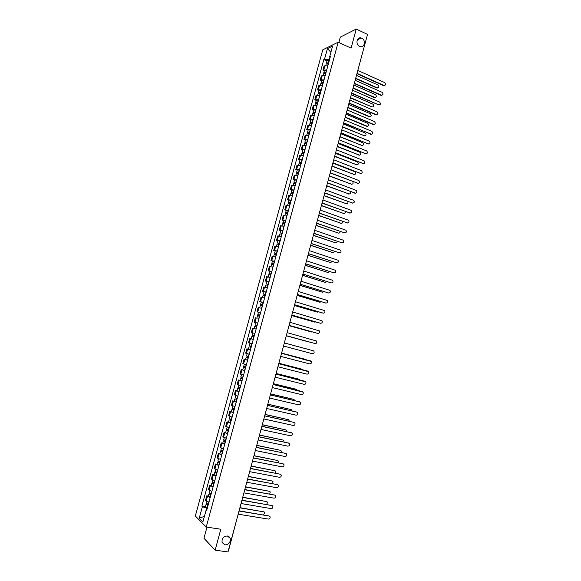 <?xml version="1.0" encoding="UTF-8"?>
<svg xmlns="http://www.w3.org/2000/svg" width="581" height="581" viewBox="0 0 581 581"><rect width="100%" height="100%" fill="white"/><g stroke="black" fill="none" stroke-linecap="round" stroke-linejoin="round"><path stroke-width="0.87" d="M227.374 535.972L230.207 538.34C230.657 542.349 228.907 544.542 224.956 544.92L222.087 542.501C221.688 538.485 223.445 536.314 227.374 535.972M361.781 38.237C366.204 40.096 364.512 48.216 360.038 46.589L359.574 46.407C355.187 44.599 356.778 36.509 361.222 38.026L361.781 38.237M206.974 527.134L203.946 538.282L215.144 550.156L227.992 551.95L367.519 34.432L356.255 29.05L340.292 37.133L338.839 42.464M338.2 42.166L322.767 49.828L195.332 515.986L206.248 527.025L338.2 42.166L351.084 48.143L356.255 29.05M215.144 550.156L220.809 529.24L206.248 527.025M366.814 37.053L359.094 65.675M327.866 65.74L324.038 66.023L322.898 70.185L326.725 69.923M324.314 70.809L322.898 70.185M325.171 75.639L321.344 75.871L320.211 80.047L324.031 79.829M321.627 80.665L320.211 80.047M322.47 85.552L318.657 85.741L317.516 89.924L321.322 89.75M318.933 90.527L317.516 89.924M319.761 95.48L315.955 95.625L314.815 99.816L318.613 99.692M316.238 100.419L314.815 99.816M317.052 105.43L313.253 105.531L312.113 109.729L315.904 109.649M313.537 110.317L312.113 109.729M314.336 115.401L310.544 115.452L309.404 119.657L313.188 119.621M310.835 120.238L309.404 119.657M311.612 125.387L307.836 125.394L306.688 129.607L310.465 129.614M308.119 130.18L306.688 129.607M308.889 135.388L305.119 135.351L303.965 139.571L307.734 139.629M305.403 140.137L303.965 139.571M306.158 145.417L302.396 145.33L301.241 149.557L304.996 149.658M302.686 150.116L301.241 149.557M303.42 155.454L299.665 155.323L298.511 159.557L302.258 159.71M299.956 160.109L298.511 159.557M300.682 165.52L296.935 165.338L295.78 169.579L299.52 169.775M297.225 170.124L295.78 169.579M297.93 175.593L294.197 175.375L293.042 179.623L296.768 179.863M294.494 180.161L293.042 179.623M295.177 185.695L291.459 185.426L290.297 189.682L294.015 189.972M291.749 190.205L290.297 189.682M292.425 195.812L288.706 195.492L287.544 199.755L291.255 200.096M289.004 200.278L287.544 199.755M289.665 205.943L285.954 205.58L284.792 209.857L288.488 210.242M286.251 210.366L284.792 209.857M286.898 216.096L283.201 215.689L282.032 219.967L285.721 220.402M283.499 220.475L282.032 219.967M284.124 226.27L280.434 225.813L279.265 230.105L282.947 230.584M280.739 230.599L279.265 230.105M281.342 236.467L277.667 235.959L276.498 240.258L280.165 240.781M277.972 240.745L276.498 240.258M278.56 246.678L274.893 246.119L273.716 250.426L277.384 250.999M275.198 250.905L273.716 250.426M275.772 256.904L272.119 256.301L270.942 260.615L274.595 261.239M272.424 261.087L270.942 260.615M272.983 267.158L269.33 266.505L268.153 270.826L271.799 271.494M269.642 271.283L268.153 270.826M270.187 277.428L266.541 276.723L265.364 281.051L268.996 281.778M266.853 281.509L265.364 281.051M267.376 287.711L263.752 286.963L262.568 291.299L266.192 292.069M264.065 291.742L262.568 291.299M264.573 298.017L260.949 297.225L259.765 301.568L263.382 302.389M261.268 302.004L259.765 301.568M261.755 308.344L258.146 307.502L256.962 311.852L260.564 312.723M260.542 312.796L256.962 311.852M257.172 318.228L255.335 317.8L254.144 322.157L257.746 323.072M256.01 322.673L254.144 322.157M256.112 329.049L252.524 328.112L251.333 332.485L254.914 333.45L251.333 332.485M253.28 339.442L249.707 338.447L248.508 342.826L252.081 343.843L250.012 343.277L249.358 345.666L251.224 346.196L251.871 343.799M253.222 336.806L251.871 336.435L251.224 338.825L253.294 339.398L249.707 338.447M250.447 349.849L246.874 348.803L245.683 353.19L249.249 354.25M248.45 349.21L246.874 348.803M247.608 360.271L244.049 359.174L242.851 363.575L246.402 364.686M247.629 360.184L244.049 359.174M244.761 370.714L241.209 369.574L240.011 373.975L243.555 375.137M242.735 369.944L241.209 369.574M241.907 381.18L238.37 379.981L237.164 384.397L240.701 385.61M239.902 380.352L238.37 379.981M239.052 391.659L235.523 390.417L234.317 394.84L237.84 396.104M237.055 390.773L235.523 390.417M236.191 402.161L232.669 400.868L231.463 405.298L234.978 406.613M234.208 401.217L232.669 400.868M233.322 412.684L229.815 411.341L228.602 415.778L232.109 417.143M231.354 411.682L229.815 411.341M230.454 423.229L226.953 421.835L225.74 426.28L229.234 427.696M228.493 422.162L226.953 421.835M227.57 433.789L224.084 432.344L222.864 436.796L226.35 438.27M225.631 432.671L224.084 432.344M224.687 444.378L221.208 442.875L219.988 447.341L223.467 448.859M222.763 443.194L221.208 442.875M221.797 454.981L218.333 453.427L217.112 457.901L220.577 459.469M219.887 453.732L218.333 453.427M218.906 465.599L215.449 464.001L214.222 468.482L217.679 470.102M217.004 464.299L215.449 464.001M216.001 476.246L212.559 474.59L211.331 479.078L214.774 480.756M214.12 474.88L212.559 474.59M213.096 486.907L209.661 485.208L208.434 489.703L211.869 491.424M211.23 485.484L209.661 485.208M210.184 497.597L206.756 495.833L205.529 500.343L208.949 502.122M208.332 496.101L206.756 495.833M329.899 57.149L329.442 59.952M329.173 59.828L324.518 59.218L327.415 48.615L332.593 46.052L329.667 56.793L330.117 57.483M206.807 509.995L206.095 510.176L206.618 510.677L330.4 56.451L329.667 56.793M206.095 510.176L202.907 521.869L199.232 518.179L202.384 506.647L206.945 508.31L206.458 510.082M324.518 59.218L323.813 59.552L201.868 506.167L202.384 506.647M326.994 60.983L323.813 59.552M205.427 506.748L201.868 506.167M229.219 537.381L229.335 536.946M327.415 48.615L330.901 52.283M204.41 516.349L199.232 518.179M384.6 85.589L383.547 85.647L356.937 73.678M357.024 73.359L384.048 85.516C385.857 85.211 386.089 84.252 384.753 82.633L357.809 70.454M328.563 63.198L327.314 63.118L327.72 63.503L327.321 63.685L326.471 62.886L327.096 60.613L329.26 60.62M328.643 62.901L326.471 62.886M327.648 63.765L327.858 63.002M355.71 78.232L377.33 87.876C379.117 87.578 379.342 86.627 378.02 85.037L356.48 75.377M328.352 63.968L326.181 63.954L325.774 65.45M377.875 87.949L376.837 88.007L355.63 78.537M381.993 95.284L380.983 95.349L354.287 83.526M354.366 83.214L381.427 95.204C383.264 94.928 383.511 93.969 382.167 92.328L355.151 80.301M351.708 93.091L378.805 104.914L351.621 93.388M378.805 104.914C380.671 104.66 380.925 103.701 379.575 102.045L352.493 90.178M376.757 114.74L375.776 114.777L348.963 103.273M349.036 102.982L376.212 114.646C378.057 114.406 378.325 113.455 377.011 111.792L349.827 100.063M325.876 73.053L324.626 72.966L325.04 73.344L324.641 73.511L323.784 72.734L324.409 70.461L326.573 70.49M325.956 72.763L323.784 72.734M324.953 73.642L325.171 72.857M353.103 87.913L374.738 97.426C376.553 97.158 376.793 96.214 375.464 94.594L353.873 85.051M325.658 73.845L323.494 73.809L323.08 75.334M375.297 97.506L374.28 97.557L353.023 88.21M323.181 82.93L321.939 82.836L322.346 83.199L321.961 83.359L321.097 82.604L321.721 80.323L323.878 80.367M323.261 82.655L321.097 82.604M322.259 83.526L322.477 82.734M350.488 97.615L372.152 106.991C373.99 106.737 374.244 105.8 372.908 104.166L351.258 94.754M322.963 83.729L320.806 83.679L320.378 85.233M372.152 106.991L350.408 97.898M320.487 92.822L319.238 92.72L319.659 93.076L319.267 93.229L318.403 92.488L319.02 90.208L321.184 90.273M320.559 92.561L318.403 92.488M319.557 93.439L319.782 92.633M347.866 107.332L369.581 116.585C371.412 116.345 371.673 115.408 370.373 113.774L348.636 104.464M320.262 93.643L318.105 93.563L317.669 95.161M370.133 116.679L369.16 116.716L347.794 107.608M374.135 124.494L373.169 124.523L346.291 113.172M346.363 112.896L373.605 124.407C375.442 124.174 375.725 123.223 374.447 121.56L347.155 109.969M371.506 134.269L343.618 123.092M343.691 122.823L370.998 134.175C372.82 133.957 373.111 133.013 371.876 131.342L344.475 119.897M317.785 102.735L316.543 102.626L316.957 102.975L316.572 103.113L315.701 102.394L316.325 100.106L318.482 100.193M317.858 102.481L315.701 102.394M316.856 103.36L317.081 102.546M345.237 117.064L367.01 126.2C368.826 125.968 369.102 125.038 367.846 123.397L346.015 114.196M317.56 103.563L315.403 103.469L314.96 105.096M367.541 126.295L366.589 126.317L345.172 117.333M315.076 112.67L313.834 112.547L314.256 112.888L313.878 113.019L312.992 112.315L313.617 110.02L315.774 110.129M315.149 112.424L312.992 112.315M314.147 113.31L314.372 112.474M342.608 126.818L364.44 135.831C366.241 135.613 366.531 134.676 365.304 133.042L343.386 123.942M314.851 113.513L312.701 113.397L312.244 115.053M364.941 135.918L342.543 127.072M368.87 144.059L340.938 133.027M341.003 132.773L368.39 143.965C370.199 143.754 370.504 142.817 369.298 141.147L341.795 129.839M312.367 122.62L311.125 122.489L311.554 122.816L311.169 122.94L310.283 122.257L310.908 119.962L313.057 120.085M312.433 122.388L310.283 122.257M311.431 123.266L311.656 122.424M339.979 136.593L361.861 145.475C363.648 145.265 363.946 144.342 362.762 142.701L340.756 133.71M312.135 123.47L309.985 123.339L309.528 125.031M362.341 145.562L339.914 136.833M366.226 153.863L338.251 142.984M338.316 142.744L365.769 153.776C367.562 153.573 367.882 152.636 366.72 150.966L339.115 139.803M309.651 132.584L308.409 132.446L308.838 132.766L308.46 132.882L307.567 132.214L308.191 129.912L310.341 130.057M309.709 132.366L307.567 132.214M308.707 133.252L308.939 132.395M337.336 146.383L359.276 155.142C361.048 154.938 361.36 154.016 360.213 152.375L338.12 143.492M309.419 133.456L307.269 133.303L306.797 135.024M359.733 155.229L337.278 146.608M363.583 163.682L335.564 152.956M335.629 152.73L363.147 163.602C364.933 163.406 365.26 162.477 364.134 160.806L336.421 149.782M306.928 142.57L305.693 142.425L306.122 142.737L305.744 142.839L304.843 142.192L305.475 139.883L307.618 140.05M306.986 142.36L304.843 142.192M305.984 143.253L306.216 142.381M334.692 156.187L356.69 164.822C358.448 164.626 358.775 163.711 357.656 162.07L335.477 153.29M306.688 143.449L304.553 143.282L304.066 145.039M357.119 164.902L334.634 156.405M360.932 173.523L332.869 162.949M332.928 162.731L360.525 173.443C362.29 173.261 362.631 172.332 361.542 170.669L333.726 159.782M304.204 152.578L302.962 152.418L303.398 152.723L303.028 152.818L302.12 152.186L302.752 149.876L304.887 150.065M304.262 152.375L302.12 152.186M303.253 153.268L303.493 152.382M332.049 166.013L354.09 174.518C355.841 174.336 356.175 173.421 355.1 171.787L332.826 163.108M303.965 153.471L301.822 153.275L301.336 155.076M354.497 174.598L331.991 166.217M302.919 153.202L303.028 152.818M358.266 183.385L330.175 172.956M330.226 172.753L357.889 183.305C359.646 183.131 359.995 182.209 358.942 180.546L331.025 169.797M301.474 162.6L300.239 162.433L300.675 162.724L300.304 162.811L299.389 162.201L300.021 159.884L302.156 160.095M301.524 162.411L299.389 162.201M300.515 163.305L300.762 162.404M329.391 175.854L351.498 184.235C353.233 184.061 353.575 183.153 352.536 181.512L352.413 181.439M301.227 163.508L299.092 163.29L298.59 165.127M351.875 184.315L329.34 176.05M300.188 163.239L300.304 162.811M355.608 193.262L327.466 182.986M327.517 182.797L355.252 193.182C356.995 193.015 357.359 192.1 356.342 190.437L328.316 179.834M298.736 172.644L297.574 172.826L296.651 172.23L297.283 169.913L299.418 170.139M298.787 172.463L296.651 172.23M297.777 173.363L298.024 172.448M326.733 185.709L348.89 193.967C350.437 193.945 350.88 193.124 350.234 191.512M298.489 173.559L296.354 173.327L295.845 175.193M349.246 194.047L326.682 185.898M297.443 173.291L297.574 172.826M352.936 203.154L324.757 193.037M324.808 192.856L352.616 203.081C354.337 202.922 354.715 202.006 353.735 200.351L325.607 189.885M295.998 182.703L294.836 182.855L293.913 182.281L294.545 179.965L296.673 180.212M296.041 182.536L293.913 182.281M295.032 183.436L295.279 182.507M324.075 195.586L346.283 203.72C347.678 203.778 348.179 203.038 347.794 201.505M295.744 183.632L293.616 183.378L293.093 185.281M346.61 203.793L324.024 195.761M294.698 183.364L294.836 182.855M350.263 213.067L322.048 203.103M322.092 202.936L349.973 213.002C351.679 212.842 352.064 211.934 351.12 210.286L322.891 199.958M293.245 192.783L291.168 192.355L291.8 190.031L293.928 190.292M293.289 192.623L291.168 192.355M292.279 193.524L292.534 192.587M321.402 205.485L343.676 213.488C344.947 213.59 345.484 212.929 345.288 211.491M292.991 193.727L290.87 193.451L290.34 195.39M343.967 213.554L321.358 205.645M291.945 193.451L292.098 192.907M347.576 222.995L319.325 213.183M319.368 213.031L347.322 222.93C349.014 222.784 349.413 221.884 348.498 220.228L320.175 210.053M290.5 202.878L288.416 202.442L289.047 200.111L291.175 200.401M290.536 202.733L288.416 202.442M289.52 203.633L289.781 202.682M318.729 215.398L341.062 223.271C342.231 223.409 342.79 222.806 342.739 221.477M290.239 203.837L288.118 203.539L287.58 205.514M341.316 223.336L318.693 215.551M289.193 203.561L289.353 202.972M344.889 232.937L316.601 223.286M316.645 223.148L344.664 232.887C346.349 232.741 346.748 231.841 345.877 230.199L317.444 220.163M287.74 212.995L285.656 212.552L286.295 210.213L288.416 210.525M287.777 212.864L285.656 212.552M286.76 213.764L287.021 212.799M316.049 225.334L338.44 233.075C339.515 233.228 340.081 232.69 340.154 231.47M287.479 213.968L285.358 213.648L284.813 215.66M338.665 233.134L316.013 225.472M286.433 213.692L286.6 213.06M342.202 242.902L313.871 233.409M313.907 233.279L342.006 242.851C343.676 242.713 344.09 241.819 343.248 240.185L314.713 230.287M284.98 223.133L282.896 222.676L283.535 220.337L285.649 220.664M285.01 223.01L282.896 222.676M283.993 223.917L284.262 222.937M313.37 235.283L335.811 242.902L337.539 241.471M284.712 224.113L282.598 223.779L282.039 225.82M336.007 242.945L313.333 235.407M283.666 223.838L283.848 223.169M339.5 252.88L311.14 243.555M311.169 243.432L339.34 252.844C340.996 252.706 341.417 251.82 340.611 250.186L311.982 240.432M282.213 233.286L280.129 232.821L280.768 230.475L282.882 230.824M282.243 233.17L280.129 232.821M281.226 234.085L281.495 233.09M310.682 245.247L333.182 252.735L334.896 251.486M281.938 234.281L279.831 233.925L279.265 236.002M333.341 252.779L310.653 245.364M280.892 234.005L281.088 233.293M336.798 262.881L308.402 253.708M308.431 253.606L336.668 262.844C338.316 262.714 338.745 261.835 337.968 260.208L309.237 250.6M279.439 243.461L277.362 242.981L278.001 240.636L280.107 241.006M279.468 243.359L277.362 242.981M278.444 244.267L278.72 243.265M307.988 255.233L330.545 262.59L332.238 261.508M279.163 244.47L277.057 244.093L276.483 246.206M330.676 262.627L307.959 255.335M278.117 244.194L278.321 243.439M334.09 272.896L305.657 263.89M305.686 263.796L333.995 272.874C335.622 272.743 336.065 271.872 335.317 270.252L306.492 260.789M276.665 253.65L274.581 253.163L275.227 250.81L277.326 251.203M276.687 253.563L274.581 253.163M275.663 254.478L275.946 253.454M305.294 265.241L327.909 272.467L329.55 271.552M276.382 254.674L274.283 254.275L273.695 256.424M328.004 272.496L305.272 265.328M275.336 254.398L275.554 253.599M331.373 282.932L302.904 274.087M302.933 274.007L331.315 282.918C332.935 282.787 333.385 281.923 332.666 280.311L303.74 270.993M273.876 263.861L271.799 263.367L272.445 261.007L274.544 261.421M273.898 263.781L271.799 263.367M272.881 264.696L273.157 263.665M302.592 275.263L325.258 282.359L326.842 281.596M273.6 264.9L271.501 264.478L270.906 266.664M325.324 282.373L302.57 275.343M272.547 264.616L272.779 263.781M328.65 292.984L300.152 284.305M300.174 284.232L328.628 292.977C330.233 292.853 330.691 291.989 330.008 290.384L300.987 281.211M271.095 274.087L269.018 273.586L269.657 271.225L271.755 271.661M271.109 274.021L269.018 273.586M270.085 274.944L270.368 273.898M299.883 285.3L322.615 292.265L324.104 291.662M270.804 275.14L268.712 274.704L268.102 276.919M322.637 292.272L299.869 285.365M269.758 274.864L269.998 273.978M325.905 303.05L297.392 294.538M297.407 294.48L325.941 303.057C327.531 302.933 328.004 302.076 327.343 300.479L298.227 291.459M268.299 284.341L266.221 283.826L266.868 281.458L268.959 281.916M268.313 284.283L266.221 283.826M267.289 285.206L267.58 284.145M297.174 295.359L319.957 302.193L321.337 301.735M268.008 285.402L265.916 284.944L265.299 287.196M319.928 302.193L297.16 295.417M266.955 285.126L267.209 284.196M323.138 313.137L294.632 304.793M294.64 304.749L323.247 313.152C324.83 313.036 325.302 312.179 324.67 310.588L295.46 301.721M265.502 294.611L263.425 294.088L264.072 291.713L266.156 292.192M265.51 294.56L263.425 294.088M264.486 295.489L264.776 294.414M294.458 305.439L317.299 312.142L318.548 311.823M265.205 295.685L263.12 295.206L262.496 297.494M317.197 312.12L294.444 305.483M264.159 295.402L264.42 294.436M320.363 323.232L291.858 315.069M291.865 315.033L320.552 323.268C322.114 323.152 322.6 322.302 321.99 320.719L292.686 311.997M262.699 304.894L260.622 304.364L261.268 301.989L263.353 302.483M262.706 304.858L260.622 304.364M261.675 305.788L261.973 304.698M291.735 315.534L314.633 322.106L315.708 321.918M262.401 305.984L260.317 305.483L259.678 307.814M314.459 322.07L291.727 315.563M261.348 305.7L261.624 304.698M317.582 333.349L289.084 325.36M289.091 325.338L317.843 333.407C319.405 333.291 319.891 332.441 319.31 330.872L289.912 322.295M257.811 314.662L259.896 315.178L257.811 314.662L258.465 312.28M258.865 316.108L259.17 315.004M311.714 332.027L289.004 325.665L312.818 332.02M259.591 316.304L257.506 315.781L256.86 318.148M258.538 316.02L258.821 314.975M286.31 335.665L315.134 343.56L286.302 335.673M315.134 343.56C316.681 343.444 317.175 342.601 316.623 341.04L287.13 332.615M257.078 325.527L255.001 324.975L255.647 322.593L257.732 323.13M257.078 325.52L255.001 324.975M256.047 326.449L256.352 325.331M309.295 342.086L286.273 335.789L309.818 342.115M256.773 326.645L254.696 326.101L254.042 328.483M255.72 326.362L256.018 325.266M284.341 342.957L313.224 350.728L284.341 342.957M283.521 346.007L312.418 353.735C313.958 353.618 314.459 352.783 313.929 351.222L313.224 350.728M254.253 335.876L252.183 335.31L252.829 332.92L254.906 333.479M251.871 336.435L253.229 336.798L253.534 335.68M307.589 349.217L284.349 342.935L307.407 349.145M252.895 336.704L253.2 335.593M281.553 353.299L310.203 360.83M280.725 356.371L309.702 363.924C311.227 363.808 311.736 362.98 311.227 361.426L281.545 353.313M250.97 343.538L252.081 343.843M250.469 349.777L251.123 347.38L249.91 347.024L250.404 347.147L250.701 346.058M305.323 359.545L281.603 353.103L304.437 359.094M250.912 347.329L249.053 346.792L250.077 347.046L250.375 345.964M250.258 349.726L248.399 349.188L249.053 346.792M278.757 363.662L307.56 371.048M277.921 366.756L306.979 374.135C308.489 374.019 309.005 373.191 308.518 371.651L278.749 363.691M248.595 356.647L246.526 356.037L247.172 353.676M248.29 357.751L247.085 357.402L247.579 357.511L247.869 356.451M302.81 369.821L302.033 369.225L278.858 363.285M248.283 357.78L246.221 357.17L247.252 357.402L247.542 356.356M278.865 363.263L301.822 369.16M275.96 374.048L304.909 381.296M275.118 377.156L304.248 384.361C305.751 384.244 306.274 383.424 305.809 381.891L275.946 374.084M245.756 367.061L243.693 366.437L244.332 364.098M245.458 368.158L244.252 367.802L244.746 367.896L245.029 366.865M300.232 380.097L299.346 379.291L276.106 373.489M245.443 368.201L243.388 367.57L244.427 367.773L244.703 366.771M244.79 370.605L242.727 369.966L243.388 367.57M276.12 373.452L299.208 379.248M273.15 384.448L302.251 391.558M272.307 387.578L301.517 394.608C303.013 394.492 303.536 393.671 303.093 392.146L273.143 384.506M242.916 377.497L240.854 376.844L241.485 374.534M242.618 378.587L241.413 378.216L241.914 378.304L242.183 377.301M297.595 390.388L296.651 389.379L273.353 383.714M242.604 378.638L240.541 377.984L241.594 378.173L241.856 377.207M241.943 381.049L239.888 380.388L240.541 377.984M273.368 383.663L296.586 389.357M270.347 394.869L299.585 401.849L270.325 394.935M269.497 398.021L298.779 404.877C300.261 404.761 300.791 403.94 300.37 402.422L299.215 401.696M240.062 387.948L238.007 387.28L238.631 385M239.771 389.03L238.566 388.653L239.074 388.733L239.336 387.759M294.93 400.679L293.95 399.481L270.593 393.954M239.75 389.096L237.702 388.42L238.755 388.587L239.009 387.665M239.096 391.507L237.041 390.831L237.702 388.42M270.608 393.889L293.587 399.329M267.529 405.313L296.876 412.14M266.672 408.479L296.034 415.161C297.508 415.045 298.046 414.231 297.639 412.721L296.84 412.132L267.507 405.393M237.208 398.428L235.16 397.731L235.77 395.479M236.917 399.496L235.712 399.103L236.227 399.176L236.482 398.232M292.236 410.992L291.241 409.605L267.826 404.209M236.895 399.568L234.847 398.871L235.908 399.016L236.147 398.138M236.242 401.987L234.187 401.289L234.847 398.871M267.848 404.136L291.284 409.612M264.704 415.778L294.168 422.445M263.847 418.959L293.282 425.466C294.749 425.35 295.293 424.537 294.908 423.033L294.095 422.431L264.682 415.865M234.346 408.922L232.306 408.203L232.908 405.981M234.063 409.975L232.858 409.576L233.373 409.641L233.62 408.726M289.512 421.312L288.532 419.743L265.052 414.485M234.041 410.063L231.993 409.351L233.061 409.474L233.293 408.632M233.38 412.488L231.332 411.769L231.993 409.351M265.081 414.398L288.604 419.765M261.878 426.258L291.451 432.78M261.014 429.461L290.529 435.794C291.989 435.67 292.534 434.864 292.163 433.368L291.342 432.751L261.857 426.367M231.485 419.431L229.444 418.698L230.04 416.497M231.202 420.484L229.996 420.07L230.512 420.121L230.751 419.242M286.767 431.647L286.629 430.514L285.816 429.904L262.278 424.784M231.173 420.579L229.132 419.845L230.207 419.947L230.425 419.141M230.512 423.012L228.471 422.264L229.132 419.845M262.307 424.682L285.925 429.933M259.053 436.759L288.728 443.121M258.182 439.984L287.769 446.135C289.222 446.012 289.774 445.206 289.418 443.717L288.583 443.085L259.017 436.876M228.616 429.969L226.575 429.206L227.164 427.042M228.333 431.008L227.135 430.586L227.65 430.623L227.883 429.773M284 442.003L283.92 440.71L283.092 440.078L259.496 435.104M228.304 431.117L226.263 430.354L227.345 430.434L227.556 429.679M227.636 433.549L225.602 432.787L226.263 430.354M259.525 434.987L283.237 440.122M227.599 430.812L227.345 430.434M256.214 447.283L285.997 453.492M255.342 450.522L285.002 456.499C286.448 456.375 286.999 455.569 286.665 454.088L285.816 453.441L256.177 447.414M225.74 440.521L223.7 439.744L224.288 437.602M225.457 441.553L224.259 441.124L224.782 441.153L225.007 440.333M281.204 452.367L281.204 450.914L280.369 450.275L256.708 445.438M225.428 441.676L223.387 440.892L224.477 440.95L224.673 440.231M224.76 444.116L222.726 443.325L223.387 440.892M256.744 445.315L280.543 450.326M224.724 441.357L224.477 440.95M253.374 457.821L283.259 463.878M252.495 461.082L282.235 466.884C283.673 466.754 284.232 465.947 283.913 464.48L283.049 463.82L253.331 457.966M222.857 451.096L220.824 450.29L221.397 448.183M222.581 452.112L221.383 451.677L221.906 451.691L222.124 450.907M278.379 462.752L278.488 461.147L277.638 460.493L253.919 455.794M222.545 452.25L220.511 451.444L221.608 451.481L221.797 450.805M221.877 454.691L219.843 453.884L220.511 451.444M253.955 455.657L277.849 460.559M221.848 451.924L221.608 451.481M250.527 468.388L280.521 474.285M249.641 471.663L279.461 477.284C280.884 477.154 281.451 476.355 281.153 474.888L280.274 474.212L250.484 468.54M219.967 461.692L217.94 460.864L218.507 458.787M219.698 462.701L218.5 462.251L219.03 462.258L219.233 461.503M275.525 473.145L275.764 471.394L274.9 470.726L251.123 466.165M219.654 462.846L217.628 462.018L218.732 462.033L218.906 461.394M218.986 465.294L216.96 464.459L217.628 462.018M251.166 466.013L275.14 470.799M218.964 462.505L218.732 462.033M247.673 478.969L277.776 484.714M246.78 482.266L276.679 487.706C278.103 487.568 278.669 486.769 278.379 485.317L277.5 484.627L247.622 479.136M217.076 472.302L215.057 471.46L215.616 469.404M216.807 473.304L215.609 472.84L216.147 472.84L216.343 472.113M272.642 483.559L273.034 481.656L272.155 480.981L248.319 476.558M216.764 473.464L214.738 472.614L215.849 472.607L216.016 472.012M216.096 475.919L214.069 475.062L214.738 472.614M248.363 476.398L272.431 481.068M216.074 473.108L215.849 472.607M244.812 489.565L275.016 495.157M243.918 492.884L273.891 498.142C275.307 498.004 275.881 497.213 275.612 495.76L274.711 495.063L244.761 489.754M214.178 482.942L212.159 482.07L212.711 480.044M213.91 483.929L212.719 483.457L213.256 483.443L213.445 482.753M269.715 493.988L270.296 491.94L269.41 491.25L245.516 486.972M213.866 484.104L211.847 483.225L212.958 483.203L213.111 482.644M213.191 486.558L211.179 485.68L211.847 483.225M245.56 486.798L269.715 491.344M213.176 483.733L212.958 483.203M241.95 500.19L272.257 505.623M241.05 503.524L271.102 508.6C272.511 508.462 273.085 507.671 272.83 506.225L271.923 505.514L241.899 500.386M211.273 493.596L209.262 492.703L209.806 490.705M211.012 494.576L209.821 494.09L210.54 493.407M266.73 504.424L267.55 502.238L266.657 501.541L242.698 497.401M210.961 494.758L208.942 493.857L210.068 493.814L210.206 493.298M210.286 497.22L208.274 496.319L208.942 493.857M242.749 497.213L266.991 501.65M210.271 494.38L210.068 493.814M239.081 510.83L269.497 516.11M238.174 514.185L268.306 519.08C269.707 518.935 270.288 518.143 270.042 516.712L269.134 515.986L239.023 511.04M208.368 504.272L206.357 503.357L206.894 501.388M208.1 505.238L206.916 504.744L207.628 504.083M263.629 514.868L264.805 512.558L263.905 511.846L239.88 507.852M208.049 505.434L206.037 504.519L207.17 504.446L207.301 503.974M207.381 507.903L205.369 506.981L206.037 504.519M239.938 507.649L264.268 511.97M207.366 505.042L207.17 504.446M209.109 490.291L210.344 485.781M212.014 479.645L213.242 475.142M214.912 469.02L216.139 464.524M217.81 458.409L219.03 453.928M220.693 447.828L221.913 443.354M223.576 437.261L224.796 432.794M226.452 426.715L227.672 422.256M229.328 416.185L230.541 411.74M232.189 405.683L233.402 401.239M235.051 395.196L236.264 390.766M237.905 384.731L239.111 380.308M240.759 374.28L241.957 369.865M243.599 363.851L244.804 359.45M246.438 353.444L247.637 349.05M249.271 343.059L250.469 338.672M252.103 332.688L253.294 328.309M254.921 322.339L256.119 317.967M257.739 312.012L258.93 307.647M260.557 301.699L261.74 297.341M263.36 291.408L264.551 287.065M266.163 281.139L267.347 276.796M268.959 270.884L270.143 266.556M271.748 260.651L272.932 256.33M274.537 250.44L275.714 246.119M277.319 240.243L278.495 235.937M280.093 230.069L281.269 225.769M282.867 219.909L284.036 215.616M285.634 209.77L286.796 205.485M288.394 199.646L289.556 195.376M291.146 189.551L292.308 185.281M293.899 179.464L295.061 175.208M296.644 169.405L297.799 165.149M299.382 159.354L300.537 155.112M302.12 149.332L303.275 145.097M304.851 139.324L305.998 135.097M307.574 129.331L308.722 125.111M310.29 119.359L311.445 115.147M313.006 109.41L314.154 105.205M315.715 99.474L316.863 95.277M318.424 89.554L319.565 85.371M321.126 79.662L322.266 75.479M323.82 69.778L324.953 65.602M206.204 500.96L207.432 496.443M359.022 66.111L358.869 66.517M383.99 85.487L383.547 85.647M328.447 62.828L329.064 60.555M327.662 65.689L328.149 63.903M376.837 88.007L377.265 87.854M381.405 95.19L380.962 95.335M376.212 114.646L375.776 114.777M325.752 72.698L326.377 70.424M324.968 75.581L325.462 73.78M374.28 97.557L374.709 97.412M323.058 82.589L323.682 80.301M322.266 85.494L322.767 83.664M320.363 92.495L320.981 90.208M319.565 95.429L320.066 93.577M369.16 116.716L369.581 116.585M373.605 124.407L373.169 124.523M370.998 134.175L370.569 134.284M317.654 102.416L318.279 100.128M316.848 105.379L317.364 103.498M366.589 126.317L367.01 126.2M314.946 112.358L315.57 110.063M314.132 115.343L314.648 113.448M364.018 135.939L364.44 135.831M368.39 143.965L367.955 144.066M312.229 122.322L312.861 120.02M311.409 125.329L311.939 123.412M361.44 145.577L361.861 145.475M365.769 153.776L365.34 153.863M309.513 132.301L310.138 129.999M308.685 135.337L309.215 133.39M358.862 155.229L359.276 155.142M363.147 163.602L362.726 163.682M306.79 142.301L307.414 139.992M305.955 145.359L306.492 143.391M356.276 164.902L356.69 164.822M360.525 173.443L360.097 173.516M304.059 152.316L304.691 150M303.217 155.403L303.761 153.406M353.684 174.59L354.09 174.518M357.889 183.305L357.468 183.371M301.321 162.346L301.953 160.029M300.479 165.462L301.023 163.443M351.084 184.293L351.498 184.235M355.252 193.182L354.838 193.241M298.583 172.404L299.215 170.08M297.726 175.542L298.285 173.501M348.484 194.018L348.89 193.967M352.616 203.081L352.195 203.125M295.838 182.47L296.47 180.146M294.974 185.637L295.54 183.574M345.884 203.764L346.283 203.72M349.973 213.002L349.551 213.031M293.093 192.565L293.725 190.234M292.221 195.753L292.788 193.662M343.269 213.517L343.676 213.488M347.322 222.93L346.908 222.951M290.333 202.675L290.972 200.336M289.454 205.892L290.035 203.778M340.655 223.293L341.062 223.271M344.664 232.887L344.257 232.894M287.573 212.799L288.212 210.46M286.687 216.045L287.275 213.902M338.04 233.09L338.44 233.075M342.006 242.851L341.599 242.858M284.806 222.944L285.445 220.606M283.92 226.22L284.508 224.055M335.419 242.902L335.811 242.902M339.34 252.844L338.934 252.837M282.039 233.112L282.678 230.766M281.139 236.409L281.734 234.223M332.79 252.728L333.182 252.735M336.668 262.844L336.268 262.83M279.265 243.294L279.904 240.948M278.357 246.62L278.96 244.405M330.153 262.576L330.545 262.59M333.995 272.874L333.596 272.845M276.483 253.498L277.122 251.145M275.568 256.853L276.178 254.616M327.517 272.438L327.909 272.467M331.315 282.918L330.916 282.882M273.695 263.723L274.341 261.363M272.779 267.1L273.39 264.842M324.873 282.322L325.258 282.359M328.628 292.977L328.236 292.933M270.906 273.963L271.552 271.603M269.976 277.369L270.601 275.082M322.23 292.221L322.615 292.265M325.941 303.057L325.549 302.999M268.11 284.225L268.756 281.858M267.173 287.653L267.805 285.344M319.572 302.142L319.957 302.193M323.247 313.152L322.854 313.086M265.306 294.509L265.953 292.134M264.362 297.966L265.001 295.627M316.921 312.077L317.299 312.142M320.552 323.268L320.16 323.196M262.503 304.807L263.149 302.425M261.552 308.293L262.198 305.926M314.256 322.027L314.633 322.106M317.843 333.407L317.458 333.32M259.685 315.12L260.339 312.738M258.734 318.635L259.38 316.246M311.59 331.998L311.968 332.085M256.875 325.462L257.521 323.072M255.916 328.977L256.562 326.587M254.05 335.818L254.703 333.429M253.091 339.34L253.744 336.951M310.508 360.917L310.123 360.801M304.35 359.065L304.72 359.174M307.785 371.121L307.4 370.998M248.385 356.589L249.038 354.199M247.426 360.126L248.08 357.729M301.67 369.102L302.033 369.225M305.054 381.347L304.676 381.209M245.552 367.01L246.199 364.628M244.586 370.547L245.24 368.143M298.983 379.161L299.346 379.291M302.323 391.587L301.946 391.441M242.705 377.439L243.352 375.079M241.74 380.991L242.393 378.58M296.288 389.234L296.651 389.379M239.859 387.897L240.498 385.552M238.885 391.456L239.546 389.038M296.84 412.132L296.47 411.965M237.004 398.37L237.636 396.046M236.031 401.936L236.692 399.517M294.095 422.431L293.725 422.249M234.143 408.864L234.768 406.555M233.17 412.437L233.831 410.012M291.342 432.751L290.979 432.562M231.274 419.38L231.899 417.085M230.301 422.961L230.962 420.528M288.583 443.085L288.22 442.889M228.406 429.918L229.023 427.638M227.425 433.499L228.093 431.066M225.53 440.471L226.147 438.212M224.549 444.058L225.217 441.625M222.646 451.045L223.257 448.801M221.666 454.64L222.334 452.2M219.756 461.641L220.366 459.411M218.776 465.243L219.444 462.796M216.866 472.259L217.468 470.044M215.885 475.868L216.553 473.413M213.968 482.891L214.563 480.698M212.98 486.508L213.655 484.053M211.063 493.545L211.658 491.373M210.075 497.169L210.75 494.707M208.158 504.221L208.746 502.064M207.163 507.852L207.838 505.383M230.207 538.34L227.883 536.089M228.718 549.946L237.142 518.012M361.222 38.026L357.3 39.907M384.048 85.516L383.605 85.668M376.895 88.029L377.33 87.876M381.427 95.204L380.983 95.349M374.309 97.564L374.738 97.426M245.567 359.566L246.221 357.17"/></g></svg>
